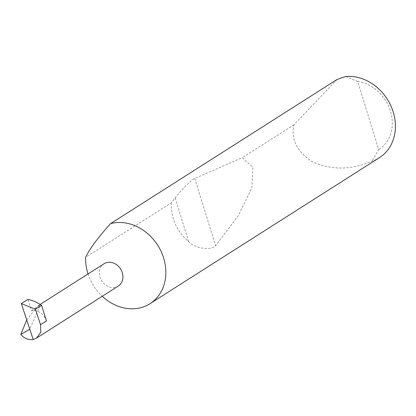 <?xml version="1.0" encoding="UTF-8"?>
<svg xmlns="http://www.w3.org/2000/svg" width="416" height="416" viewBox="0 0 416 416"><rect width="100%" height="100%" fill="white"/><g stroke="black" fill="none" stroke-linecap="round" stroke-linejoin="round"><path stroke-width="0.31" stroke-dasharray="2.08 1.56" d="M104.062 263.749A13.234 11.123 -122.5 0 0 100.786 279.063A13.234 11.123 -122.5 0 0 115.024 287.378A13.234 11.123 -122.5 0 0 118.274 286.078M88.046 273.941A45.115 37.924 -122.5 0 0 102.258 296.27M337.1 79.44L294.034 124.701C290.779 139.396 296.93 151.788 312.484 161.866C330.392 169.582 348.4 170.045 366.512 163.254L371.914 161.132A45.115 37.924 -122.5 0 0 379.506 157.602M171.33 202.8C170.867 218.187 176.649 231.182 188.692 241.795C196.825 249.626 212.28 250.026 215.576 245.731L238.212 215.842L251.924 187.637L252.886 167.227L242.133 157.737L194.75 178.443C192.052 179.13 181.256 189.862 175.12 197.959L171.33 202.8L85.634 257.348M294.034 124.701L242.133 157.737M26.728 319.966L37.705 305.984L40.404 305.032L29.775 329.196M46.415 320.975A13.234 11.123 -122.5 0 0 31.434 310.742L27.929 299.411M31.434 310.742L40.404 305.032M345.722 76.523L357.651 81.484L378.721 149.542L371.914 161.132M357.651 81.484A37.898 31.855 57.5 0 1 390.426 111.051A37.898 31.855 57.5 0 1 378.721 149.542M175.12 197.959L188.692 241.795M194.75 178.443L215.576 245.731M40.149 304.424L37.705 305.984"/><path stroke-width="0.62" d="M36.504 338.12L40.799 332.233L40.539 324.714L46.415 320.975L41.584 305.365A39.005 32.786 57.5 0 0 27.929 299.411L21.33 303.607L33.171 339.477L36.504 338.12L118.274 286.078A13.234 11.123 -122.5 0 0 121.55 270.759A13.234 11.123 -122.5 0 0 107.307 262.449A13.234 11.123 -122.5 0 0 104.062 263.749L40.149 304.424M102.258 296.27A45.115 37.924 -122.5 0 0 138.892 308.131A45.115 37.924 -122.5 0 0 149.963 303.701A45.115 37.924 -122.5 0 0 161.127 251.482A45.115 37.924 -122.5 0 0 112.585 223.148A45.115 37.924 -122.5 0 0 110.583 223.616C97.978 237.593 89.664 248.836 85.634 257.348A45.115 37.924 -122.5 0 0 88.046 273.941M149.963 303.701L379.506 157.602A45.115 37.924 -122.5 0 0 391.513 107.302A45.115 37.924 -122.5 0 0 345.722 76.523L337.1 79.44L110.583 223.616M33.171 339.477C28.538 340.168 24.414 338.494 20.8 334.448L26.728 319.966M20.8 334.448L29.775 329.196M41.584 305.365L35.443 309.27L40.539 324.714M21.33 303.607L35.443 309.27"/></g></svg>
